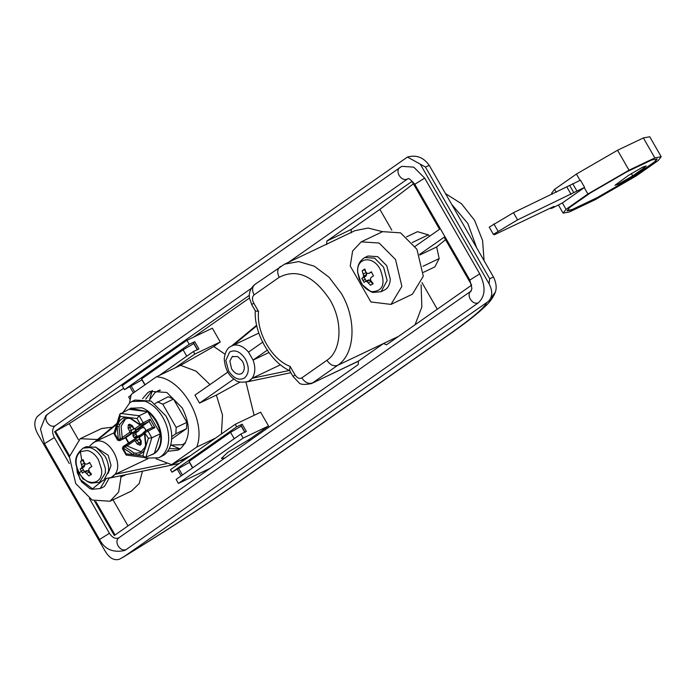 <?xml version="1.0" encoding="UTF-8"?>
<svg xmlns="http://www.w3.org/2000/svg" width="696" height="696" viewBox="0 0 696 696"><rect width="100%" height="100%" fill="white"/><g stroke="black" fill="none" stroke-linecap="round" stroke-linejoin="round"><path stroke-width="1.04" d="M386.724 265.681L390.282 278.983C390.082 283.785 388.49 287.283 385.514 289.475L381.112 291.711L387.15 280.479L383.592 267.168L374.631 258.173L364.834 257.511L367.966 256.015L377.771 256.676L386.724 265.681M372.865 284.194L369.785 280.044L368.288 280.018L365.435 281.375L366.809 281.454L370.55 285.29L373.143 283.481L370.959 280.871L370.385 278.948L371.133 277.382L373.526 275.834L371.238 271.84L368.837 273.397L367.218 273.441L365.913 272.092L364.8 268.969L362.207 270.788L363.643 275.947L363.147 277.391L361.816 278.435L364.112 282.428L365.435 281.375M366.427 281.323L364.13 277.33L365.992 276.034L366.618 274.529L366.166 272.545L364.521 269.683L362.207 270.788M366.166 272.545L363.321 273.902M366.618 274.529L363.643 275.947M365.992 276.034L363.147 277.391M364.13 277.33L361.816 278.435M365.252 279.348L362.886 280.479M369.785 280.044L366.809 281.454M371.22 281.323L368.367 282.68M371.69 272.04L368.837 273.397M350.245 266.046L370.898 301.96L390.995 304.396L401.879 286.395L395.528 259.512L379.146 243.043L361.224 241.843L352.62 251.012L350.245 266.046M390.995 304.396L412.415 294.199L423.298 276.199L416.947 249.316L400.565 232.847L382.643 231.646L361.224 241.843M109.098 478.256L104.548 486.321L103.278 487.061L100.146 488.548L92.107 489.288L89.828 488.54L81.571 481.823L77.291 472.636L76.673 466.816M81.388 476.29L83.146 479.266L83.72 478.813M97.483 439.533L80.257 438.68L69.374 456.689L75.725 483.563L92.107 500.032L110.029 501.242L118.633 492.063L121.008 477.03L126.037 474.637M121.008 477.03L120.312 475.829M112.387 427.196L101.677 428.484L80.257 438.68M110.029 501.242L131.448 491.045L139.226 483.494L142.471 471.201M584.605 187.372L580.481 180.194L513.448 212.698L489.236 227.131L493.36 234.317L494.36 234.761L554.033 206.364L551.911 208.252L562.211 203.067L584.605 187.372L517.572 219.875L493.386 234.335L489.253 227.148M551.145 207.739L551.911 208.252M517.572 219.875L513.448 212.698M571.12 194.393L566.996 187.207M567.057 210.575L572.373 209.444L597.09 197.681L633.595 176.549L654.51 161.89L657.015 158.845M632.673 175.888L643.809 168.084L646.166 165.97L642.625 167.197L628.505 175.366L615.012 185.284L618.544 184.066L632.673 175.888L631.307 173.522M590.478 192.879L569.563 207.53L567.101 210.818L572.599 209.844L597.316 198.082L633.821 176.949L654.736 162.29L657.198 159.01L651.7 159.984L626.983 171.747L590.478 192.879M661.2 156.704L654.849 157.905L629.019 170.198L587.885 194.001L566.031 209.322L563.099 213.115L569.458 211.923L595.289 199.63L636.414 175.818L658.268 160.506L661.2 156.704L649.725 136.755L643.374 137.947L617.543 150.249L576.418 174.052L554.555 189.364L551.632 193.166L552.241 194.227M566.031 209.322L562.359 202.936M587.885 194.001L584.222 187.624M629.019 170.198L617.543 150.249M580.09 180.438L576.418 174.052M654.849 157.905L643.374 137.947M556.252 192.322L554.555 189.364M171.616 445.37L180.133 448.92M152.311 390.473L149.701 399.313M170.633 445.075L182.535 444.674L185.475 442.778M160.445 390.195L155.147 392.44L149.309 400.261M123.323 412.041L129.856 402.697L131.944 401.479L144.811 401.157C151.972 403.793 157.975 409.204 162.829 417.382C166.866 424.551 168.815 431.859 168.684 439.289C168.354 447.197 165.735 452.957 160.837 456.567L158.749 457.785L145.882 458.107L144.342 457.516M133.51 400.844L134.989 400.035L151.128 401.113L165.874 415.938C169.911 423.107 171.86 430.406 171.729 437.836C171.399 445.753 168.78 451.513 163.882 455.114L158.749 457.785M131.013 408.195L141.845 407.786C147.709 409.944 152.624 414.364 156.591 421.063C159.897 426.935 161.498 432.912 161.394 438.993C161.115 445.466 158.975 450.182 154.964 453.131L152.946 454.27M128.003 418.226L124.558 419.07L119.782 424.395L117.911 423.977C119.825 419.601 122.983 417.382 127.385 417.339L129.839 417.644L130.874 418.505L128.281 418.287L127.385 417.339L120.225 416.443L119.834 414.19L130.709 408.334L147.726 411.675C154.503 417.243 158.723 424.586 160.402 433.721C161.611 442.795 159.601 449.364 154.355 453.427L150.788 455.123M128.577 443.369L125.611 437.949M166.231 416.582L168.649 421.654M445.492 193.592L461.431 203.693L474.559 220.293L482.58 240.477L484.077 260.695M451.626 204.267L467.834 223.494L476.699 247.872M171.451 439.228L186.554 428.649L186.876 422.359L173.495 399.086L168.197 396.729L155.034 403.55M125.724 437.767L134.92 431.363L131.248 433.112L123.035 438.863L122.235 437.54L129.639 432.355L129.7 431.189L128.09 428.397L128.264 424.917L129.308 424.195L132.231 425.5L133.841 428.292L136.268 429.58L139.774 427.892M119.782 424.395L119.042 426.787L117.119 426.552L120.225 416.443M130.448 418.557L139.826 424.891L141.488 425.256L140.27 424.229L150.127 419.244L154.938 427.605L145.081 432.599L145.307 430.963L146.534 430.25L152.659 427.335L154.938 427.605M144.115 423.995L136.425 429.493L140.096 427.744L149.127 421.428L152.554 427.396L146.438 430.311L147.9 430.963L151.832 437.801L148.352 438.28L144.785 432.799L146.038 445.814L145.246 448.398C143.333 452.774 140.174 454.993 135.772 455.036L133.319 454.723L134.111 452.992L136.39 453.279L140.435 452.435L144.881 447.432L145.594 445.083L144.403 432.842L144.907 431.233M139.966 445.266L137.042 443.961L135.433 441.168L134.459 440.733L127.055 445.927L126.481 444.857L134.841 439.011L137.129 440.185L138.73 442.978L140.201 443.63L141.236 442.908L141.01 444.544L139.966 445.266L140.096 443.691L141.131 442.969L139.296 438.515L139.757 435.531L144.316 432.346L139.757 435.531M145.064 457.568L154.355 453.427L160.402 433.721L151.832 437.801L145.786 457.507L142.932 455.932L135.772 455.036L136.39 453.279M142.932 455.932L145.212 447.102M146.038 445.814L148.352 438.28M120.434 413.415L139.156 415.756L143.089 422.594L143.002 424.334L149.127 421.428L150.127 419.244M139.766 436.644L138.304 435.992L135.329 438.08L133.858 437.427L132.945 435.827L133.032 434.087L136.007 431.999L136.094 430.259L139.156 428.806L139.07 430.546L136.094 432.634L135.998 434.374L137.477 436.566M144.037 427.066L143.019 427.736M138.678 428.431L140.148 429.101L143.219 426.961M141.453 434.478L138.304 435.992L141.366 434.539M144.524 431.633L142.097 433.886M160.402 433.721L147.726 411.675L139.156 415.756L136.999 418.54L129.839 417.644L140.305 424.821M113.892 433.547L117.598 440.185L119.677 440.655L125.889 437.68L129.334 443.683M114.379 433.112L118.372 439.559L117.119 426.552L114.805 434.087M145.055 457.603L126.141 455.036L126.159 453.827L133.319 454.723L123.192 447.946L123.418 446.31L126.481 444.857M135.485 429.754L134.92 431.363M134.459 440.733L134.685 439.098L138.93 437.158M136.094 430.259L135.79 429.728M143.324 426.918L145.516 429.258L145.421 430.998M125.637 418.644L121.078 426.326L122.235 437.54M127.055 445.927L141.445 451.852M147.726 411.675L128.995 409.335M171.747 436.618L175.844 433.747L176.166 427.457L162.786 404.185L173.495 399.086M162.786 404.185L157.487 401.827M176.166 427.457L186.876 422.359M175.844 433.747L186.554 428.649M145.734 399.095L152.241 390.5M167.675 451.312L178.011 450.147L180.186 448.877C190.321 439.446 191.008 425.804 182.274 407.96L166.866 392.474L150.014 391.343L147.839 392.614L142.602 398.625M180.073 448.963L169.285 448.589M242.478 361.241L237.667 356.517L232.22 356.665L229.854 361.111L231.603 368.863C234.848 373.726 238.267 375.248 241.86 373.43C244.879 370.62 245.079 366.557 242.478 361.241M241.208 373.804L241.86 373.43M232.873 356.291L232.22 356.665M85.025 447.38L86.295 446.641L96.1 447.302L105.061 456.306C107.906 461.413 109.046 466.485 108.472 471.54L103.852 480.118L99.45 482.354L91.411 483.094C91.35 483.059 86.8 482.737 80.875 475.629C76.316 467.442 70.94 458.229 83.155 448.128L89.758 447.58C94.569 448.885 98.632 452.287 101.929 457.803L105.418 468.625L105.34 473.036L99.45 482.354M419.766 255.014L436.662 246.976L439.176 258.573L434.852 266.899L423.473 272.31M406.603 236.866L417.504 231.672L428.327 234.874L429.676 236.179M267.551 349.957L253.092 360.084L248.507 352.106L262.957 341.98M81.754 460.5L83.129 459.604L84.242 462.727L85.547 464.067L87.174 464.032L89.567 462.475L91.855 466.468L89.462 468.017L88.714 469.582L89.288 471.505L91.472 474.115L88.879 475.925L85.138 472.088L83.764 472.01L82.441 473.062L80.144 469.069L81.476 468.025L81.971 466.581L80.536 461.422L81.754 460.5L80.362 451.652L87.452 450.486C91.794 451.66 95.456 454.732 98.423 459.699L101.573 469.461C103.556 484.564 86.722 487.33 79.266 473.123C74.681 463.762 75.046 456.602 80.362 451.652M193.645 337.116L249.499 297.992M124.497 389.647L189.234 344.294L194.741 341.675L193.453 342.58L193.775 343.589L183.091 349.836L141.662 378.868L141.984 379.868L124.497 389.647L122.2 385.662L186.946 340.309L212.341 328.216L220.258 341.98L213.768 346.53L224.956 354.151M245.984 382.182L254.127 415.312M236.692 426.822L242.199 424.203L240.903 425.108L241.234 426.117L230.55 432.364L189.112 461.387L189.442 462.396L171.956 472.175L236.692 426.822L235.239 424.299L260.635 412.206L268.552 425.978L249.699 439.185L248.594 441.403M159.288 375.449L193.41 351.55L198.917 348.922L194.741 341.675M130.117 399.426L128.664 396.903L130.987 395.276M133.406 392.935L130.004 387.028M134.693 392.031L131.3 386.123M144.872 384.897L141.984 379.868M145.055 384.775L141.662 378.868M186.754 356.204L183.091 349.836M197.29 349.697L193.775 343.589M197.62 349.836L193.453 342.58M193.41 351.55L194.854 354.073L175.061 367.94L180.569 365.322L196.072 371.168L210.001 384.575M210.27 468.26L178.42 483.415L176.123 479.431L240.86 434.069L246.367 431.45L242.199 424.203M178.759 468.652L182.422 475.02M177.463 469.556L181.125 475.925M189.442 462.396L192.601 467.886M189.112 461.387L192.775 467.764M230.55 432.364L234.213 438.732M241.234 426.117L244.748 432.225M240.903 425.108L245.07 432.355M235.239 424.299L170.503 469.652L171.956 472.175M326.642 244.548L326.824 241.068L412.015 181.378L439.55 229.262L415.12 246.375M351.123 232.899L351.297 229.41L379.877 209.392L413.415 183.814M94.578 501.163L114.318 535.485L358.249 364.582L358.423 361.102L383.548 343.502L386.471 344.807L471.671 285.116L444.135 237.24L419.54 254.475M326.937 360.284C341.658 350.775 343.128 321.83 330.008 299.915C313.913 275.834 296.983 268.291 279.209 277.286L254.092 294.887C252.083 296.757 251.943 299.471 253.683 303.012L251.795 304.709L249.56 298.445C249.203 296.853 248.185 290.075 254.91 284.412L284.577 264.158L298.706 261.592L314.218 266.15L329.06 277.225L341.301 293.373C356.952 319.507 355.195 354.012 337.647 365.348L312.53 382.948C308.537 384.244 304.97 382.556 301.82 377.885L326.937 360.284C330.087 364.956 333.654 366.644 337.647 365.348L398.495 336.385M84.642 472.01L82.346 468.025L84.207 466.72L84.825 465.215L84.381 463.24L82.737 460.378L80.536 461.422M83.268 460.004L82.737 460.378M91.08 474.881L88.001 470.731L86.504 470.713L83.764 472.01M84.207 466.72L81.476 468.025M84.825 465.215L81.971 466.581M82.346 468.025L80.144 469.069M83.468 470.035L81.215 471.114L79.266 473.123M88.001 470.731L85.138 472.088M89.427 472.018L86.696 473.315M89.906 462.727L87.174 464.032M84.381 463.24L81.649 464.537M251.795 304.709L255.336 310.868L258.538 311.451C256.25 332.54 271.866 359.702 290.128 366.392L294.982 374.831C297.149 378.076 299.428 379.094 301.82 377.885M294.982 374.831L293.094 376.527L289.545 370.368L290.128 366.392M233.934 379.007L199.543 403.097L194.958 395.119L227.844 372.073M129.482 402.975L131.248 394.441L156.391 376.832C181.778 377.824 206.764 421.271 196.777 447.05L171.634 464.667L190.304 455.784M156.035 458.76L171.634 464.667M156.391 376.832L175.061 367.94M196.777 447.05L215.438 438.167M110.038 477.978L179.272 463.51M93.107 442.786L95.97 441.447C108.698 436.836 124.123 463.667 114.918 474.411L166.422 463.649M179.533 460.909L184.449 459.882M114.918 474.411L111.29 477.473L112.83 476.743L114.918 474.411L147.935 458.699M89.923 445.771L94.421 442.021L114.083 432.825M95.97 441.447L116.711 424.282M94.569 441.951L116.98 423.394M251.256 288.414L54.958 425.935C52.078 428.614 51.887 432.477 54.366 437.54L69.33 463.571M89.392 498.458L109.429 533.31C112.526 537.938 115.78 539.391 119.199 537.66C116.615 539.339 116.232 542.062 118.05 545.829C120.408 549.335 123.088 550.597 126.08 549.631L478.256 302.899C485.443 296.2 485.938 286.526 479.735 273.876L424.673 178.115L413.746 167.136L401.792 166.327L47.537 414.277L45.779 415.73L40.507 429.049L44.474 443.717L54.366 437.54M479.735 273.876L469.843 280.053L414.781 184.283C406.612 174.913 408.395 180.133 407.752 178.837L288.596 262.244M109.429 533.31L99.537 539.478C104.591 549.274 112.917 552.955 124.532 550.527L126.08 549.631M105.131 551.101C109.324 558.114 114.101 560.828 119.442 559.245L124.793 556.13C165.239 531.283 199.935 508.802 228.888 488.696L451.008 333.088C472.471 317.872 484.416 307.667 486.852 302.473L488.818 300.942C492.62 296.696 492.707 290.98 489.07 283.794L489.68 278.731L425.43 167.014L407.456 157.044L42.186 412.484L37.367 416.504C33.791 421.132 33.982 427.057 37.949 434.26L105.131 551.101M495.239 292.276L488.818 300.942M122.827 557.418C164.526 531.857 200.335 508.68 230.272 487.896L228.888 488.696M494.882 293.242C492.838 297.975 489.549 302.421 484.999 306.588C477.7 313.565 466.851 322.118 452.478 332.227L451.008 333.088M486.852 302.473L124.793 556.13M420.514 164.56L489.07 283.794M199.543 403.097L216.378 395.084L222.494 415.147L221.424 433.973M415.06 324.78L421.846 306.988L421.106 284.821M382.582 231.672L368.114 228.044L354.96 230.663L284.577 264.158M69.322 457.237L54.662 431.738L249.351 295.339M69.487 455.715L55.48 431.346L54.662 431.738M55.48 431.346L69.209 423.664L123.705 388.281M436.662 246.976L445.544 239.676M437.279 309.215L421.967 282.585M391.813 230.141L379.877 209.392M230.35 346.634L258.825 333.106M268.9 352.567L253.092 360.084C255.641 367.418 255.328 373.474 252.17 378.259L250.073 380.582L248.333 381.408M178.42 483.415L243.156 438.062L240.86 434.069M186.946 340.309L189.234 344.294M216.378 395.084L240.146 382.052M249.699 439.185L227.749 452.365L221.38 458.412L224.878 458.02M213.768 346.53L180.569 365.322M194.854 354.073L220.258 341.98M243.156 438.062L268.552 425.978M247.28 381.826L290.893 372.708M280.497 364.774L252.17 378.259L289.345 370.49M252.17 378.259L248.542 381.321C242.017 382.878 237.449 382.313 234.822 379.633C228.532 375.605 225.008 368.697 224.243 358.936C225.321 348.531 230.585 346.504 229.993 346.843L233.212 345.294L256.78 325.789M231.811 345.799L256.659 325.232M357.805 272.736C355.813 257.642 372.638 254.875 380.086 269.074C385.828 283.724 383.105 291.259 371.908 291.694C367.566 290.519 363.912 287.448 360.946 282.489L357.805 272.736M106.105 478.613L100.146 488.548M101.912 481.18L92.507 488.792L79.979 479.327L76.778 467.199M497.979 231.124L493.855 223.938M573.748 192.548L569.615 185.371M576.801 190.808L572.669 183.631M643.809 168.084L643.148 166.944M123.035 438.863L119.677 440.525L118.303 439.942M119.042 426.787L120.208 438.889L119.973 440.316L118.372 439.559L122.374 437.854M126.863 445.657L122.896 448.154L123.122 446.519M126.159 453.827L123.131 448.337M136.268 429.58L133.562 428.545L130.978 424.908L129.874 425.674L129.787 427.422L131.396 430.215L131.248 433.112L129.639 432.355M133.902 429.014L129.7 431.189M134.111 452.992L124.697 446.684L123.314 446.371M132.24 426.248L128.09 428.397M131.274 425.012L129.874 425.674L128.264 424.917M130.978 424.908L129.308 424.195M141.453 425.265L144.437 423.847M135.433 441.168L139.583 439.019M143.002 424.334L144.637 423.742M141.871 424.995L140.27 424.229L136.999 418.54M137.042 443.961L141.131 441.838M134.815 428.727L140.026 425.082M145.012 431.172L144.777 432.599M144.655 433.582L139.635 437.105L139.574 438.262L141.323 441.168M141.184 441.055L141.01 444.544M139.861 435.47L139.635 437.105M139.07 430.546L136.007 431.999M136.921 435.966L133.858 437.427M135.998 434.374L132.945 435.827M136.094 432.634L133.032 434.087M422.977 266.281L439.176 258.573M412.25 242.53L428.327 234.874M108.115 473.463L111.038 465.476L108.211 455.306L95.526 447.015M225.8 360.493L228.627 370.942C233.656 378.476 238.945 380.825 244.496 378.015C249.168 373.665 249.49 367.375 245.453 359.153C240.425 351.628 235.135 349.27 229.584 352.08L225.8 360.493M233.212 345.294C238.484 344.172 243.583 346.443 248.507 352.106M326.824 241.068L351.297 229.41M253.683 303.012L258.538 311.451M254.092 294.887C251.665 289.867 252.178 286.239 255.623 283.994M279.209 277.286C276.79 272.267 277.295 268.639 280.74 266.394M358.423 361.102L311.477 383.566C304.448 384.94 300.254 384.627 298.897 382.626L293.094 376.527M54.958 425.935C51.965 426.909 49.285 425.639 46.919 422.133C45.101 418.366 45.484 415.642 48.068 413.963M407.134 179.203C404.141 180.177 401.462 178.907 399.104 175.401C397.285 171.634 397.668 168.911 400.252 167.231M414.781 184.283L424.673 178.115M478.256 302.899C475.264 303.865 472.593 302.603 470.226 299.097C468.408 295.33 468.791 292.607 471.375 290.928M115.058 534.963L95.9 501.651M127.994 525.898L113.004 499.824M493.664 277.539C493.821 277.017 492.498 277.417 489.68 278.731M429.415 165.822C429.58 165.3 428.249 165.691 425.43 167.014M78.431 439.698L69.209 423.664M364.834 257.511C359.414 260.861 357.039 265.846 357.709 272.458L359.293 279.113L362.546 284.986L370.794 291.702L373.065 292.45L381.112 291.711M550.588 208.008L550.936 208.626M558.418 204.972L563.099 213.115M182.535 444.674L185.093 443.448M159.689 390.065L157.122 391.291M131.944 401.479L134.989 400.035M130.709 408.334L131.318 408.047M152.641 454.418L153.251 454.131M125.802 437.732L119.677 440.655M125.558 437.854L128.69 443.291M123.018 446.58L122.418 448.581L126.133 455.036M128.281 418.287L124.558 419.07M134.58 439.159L123.514 446.258M145.203 431.024L146.534 430.25M119.808 414.181L113.866 433.538M134.841 439.011L138.513 437.262M86.295 446.641L83.155 448.128M105.54 478.596L111.29 477.473M290.058 370.846C270.335 362.259 253.84 333.106 255.284 310.668M99.537 539.478L44.474 443.717M469.843 280.053L471.923 288.449L470.844 291.233L118.581 538.017M494.908 293.181L494.899 293.19C496.909 288.849 496.5 283.585 493.673 277.382L429.432 165.665C423.803 157.453 416.478 154.573 407.456 157.035M452.443 332.244L230.306 487.879M358.475 361.189L311.477 383.566"/></g></svg>
